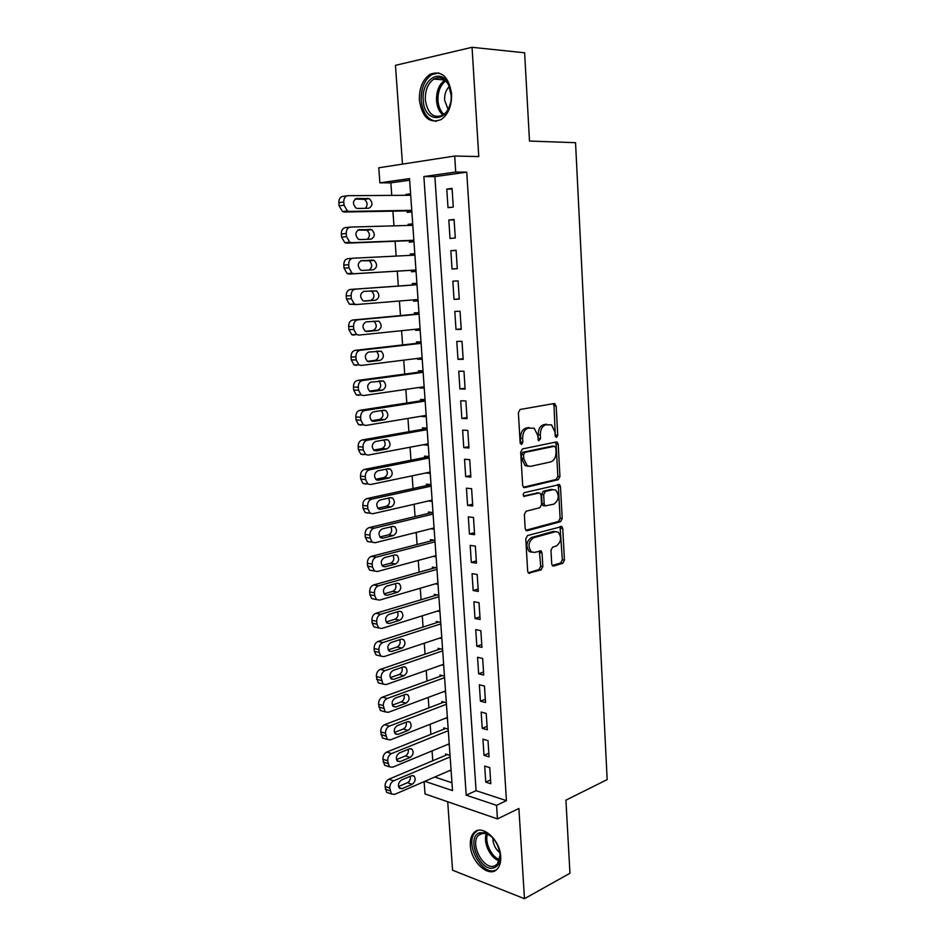<?xml version="1.0" encoding="UTF-8"?>
<svg xmlns="http://www.w3.org/2000/svg" width="946" height="946" viewBox="0 0 946 946"><rect width="100%" height="100%" fill="white"/><g stroke="black" fill="none" stroke-linecap="round" stroke-linejoin="round"><path stroke-width="1.42" d="M556.555 437.419L557.738 435.243L556.165 405.976L554.179 403.528L520.158 409.464L518.384 412.657L520.146 442.775L521.624 444.478L522.854 442.231L522.63 438.353C522.689 432.807 524.569 429.401 528.258 428.148L534.218 428.219L537.695 435.385L538.652 440.765L540.533 438.684L540.32 434.864C540.391 429.389 542.212 426.031 545.807 424.801L551.553 424.86L554.971 431.967L555.172 435.751L556.555 437.419M555.326 436.52L554.037 405.905L553.067 403.729M520.359 443.674L520.501 438.235L522.63 438.353M538.085 440.044L538.191 434.746L540.32 434.864M500.706 856.65C500.162 839.457 481.396 823.339 473.71 832.965C471.143 835.862 470.02 839.989 470.328 845.346C470.86 862.232 489.508 878.704 497.43 868.806C499.89 865.957 500.978 861.901 500.706 856.65M451.585 93.796C448.735 76.602 441.557 70.099 430.052 74.308C422.625 79.594 419.078 88.274 419.409 100.347C422.259 117.564 429.531 123.961 441.214 119.527C448.38 114.312 451.833 105.727 451.585 93.796M551.719 563.922L552.618 565.874L553.694 566.051L562.799 563.272L564.443 560.067L562.752 528.578L561.818 526.567L527.513 535.542L525.775 538.818L527.667 571.207L528.566 573.17L541.124 569.882L542.827 566.619L542.046 552.949L541.136 550.95L534.395 552.405L531.404 551.896C527.643 546.41 528.353 541.703 533.544 537.777L555.444 531.699L558.211 532.16C561.924 537.505 561.262 542.141 556.236 546.079L552.641 547.119L550.974 550.336L551.719 563.922M506.441 800.647L466.745 172.148L434.876 176.642L476.075 790.667L506.441 800.647L496.567 805.342L497.442 818.905L425.038 793.942L424.127 781.633M409.642 180.201L390.852 182.862L379.878 182.838L378.767 167.797L454.695 156.031L478.771 156.575L472.042 47.3L524.628 52.799L529.5 141.06L575.546 142.692L607.166 779.61L565.921 800.15L569.953 873.264L524.462 898.7L518.905 808.475L497.442 818.905M454.695 156.031L455.724 172.03L423.867 176.571L466.212 795.172L496.567 805.342M466.745 172.148L455.724 172.03M558.282 479.669L559.949 476.524L558.223 444.348L557.182 442.16L556.248 441.983L522.464 448.936L520.702 452.153L522.641 485.263L523.658 487.403L524.723 487.604L558.282 479.669L556.177 479.48L557.833 476.346L556.106 444.218L555.267 442.184M560.493 486.693L562.208 518.514L560.552 521.695L527.229 530.718L526.118 530.517L525.172 528.471L524.344 514.494L526.094 511.23L539.87 507.706L541.573 504.502L541.065 495.302L540.071 493.197L539.043 493.008L523.907 496.378C522.854 494.888 523.032 493.646 524.427 492.618L559.512 484.589L560.493 486.693L558.388 486.492L560.103 518.278L562.208 518.514M447.706 801.759L452.566 870.214L524.462 898.7M472.042 47.3L395.463 65.345L402.464 164.119M450.036 755.381L445.601 754.009L445.684 755.31M448.191 729.141L443.745 727.864L443.84 729.177M446.335 702.736L441.877 701.542L441.971 702.854M444.466 676.13L440.008 675.03L440.103 676.355M442.586 649.346L438.116 648.329L438.211 649.666M440.694 622.373L436.212 621.451L436.307 622.799M438.79 595.211L434.297 594.372L434.391 595.732M436.863 567.86L432.369 567.115L432.464 568.487M434.935 540.308L430.418 539.658L430.525 541.041M432.984 512.566L428.467 512.011L428.562 513.394M431.021 484.624L426.492 484.163L426.599 485.558M429.046 456.48L424.506 456.126L424.612 457.533M423.702 444.667L428.171 444.005M427.06 428.124L422.507 427.876L422.614 429.295M421.68 416.122L426.185 415.767M425.05 399.579L420.497 399.425L420.592 400.856M419.646 387.375L419.681 387.99L424.186 387.328M423.028 370.82L418.463 370.773L418.57 372.204M417.588 358.416L417.647 359.255L422.176 358.688M420.994 341.849L416.429 341.908L416.524 343.351M415.531 329.243L415.601 330.308L420.154 329.835M418.948 312.677L414.372 312.83L414.466 314.297M413.449 299.858L413.544 301.147L418.108 300.769M416.879 283.28L412.29 283.552L412.397 285.018M410.304 255.385L410.209 254.048L414.821 253.824M411.356 270.308L411.463 271.774L416.051 271.467M408.175 225.444L408.104 224.332L412.74 224.214M409.263 240.71L409.37 242.188L413.97 241.774M453.276 207.068L452.058 188.396L446.772 189.094L448.002 207.671L453.276 207.068M455.286 237.978L454.08 219.46L448.806 220.016L450.024 238.463L455.286 237.978M457.285 268.664L456.09 250.276L450.828 250.714L452.034 269.019L457.285 268.664M459.271 299.113L458.077 280.867L452.827 281.175L454.021 299.35L459.271 299.113M461.234 329.338L460.052 311.234L454.813 311.411L456.007 329.445L461.234 329.338M463.185 359.338L462.015 341.364L456.788 341.423L457.97 359.326L463.185 359.338M465.125 389.102L463.966 371.27L458.751 371.21L459.91 388.972L465.125 389.102M467.052 418.652L465.893 400.95L460.69 400.773L461.849 418.404L467.052 418.652M468.956 447.99L467.809 430.418L462.618 430.123L463.765 447.624L468.956 447.99M470.848 477.103L469.713 459.661L464.533 459.248L465.68 476.63L470.848 477.103M472.728 506.004L471.605 488.692L466.437 488.171L467.572 505.412L472.728 506.004M474.596 534.691L473.485 517.497L468.317 516.871L469.453 533.993L474.596 534.691M476.453 563.166L475.341 546.102L470.197 545.369L471.309 562.362L476.453 563.166M478.298 591.439L477.186 574.506L472.054 573.654L473.166 590.529L478.298 591.439M480.119 619.512L479.031 602.697L473.899 601.739L474.998 618.495L480.119 619.512M481.928 647.371L480.852 630.675L475.732 629.622L476.831 646.26L481.928 647.371M483.737 675.042L482.649 658.463L477.553 657.304L478.641 673.812L483.737 675.042M485.523 702.5L484.447 686.051L479.362 684.786L480.438 701.175L485.523 702.5M487.296 729.768L486.232 713.438L481.159 712.078L482.224 728.349L487.296 729.768M489.058 756.847L488.006 740.623L482.933 739.169L483.997 755.334L489.058 756.847M484.707 766.071L485.759 782.117L490.808 783.726L489.756 767.62L484.707 766.071M390.852 182.862L391.762 195.384M392.909 211.147L393.974 225.846M395.097 241.265L396.161 256.082M397.261 271.159L398.337 286.023M399.425 301.017L400.489 315.586M401.577 330.686L402.618 344.935M403.717 360.142L404.722 374.072M405.834 389.385L406.827 402.996M407.939 418.416L408.909 431.707M410.032 447.233L410.978 460.217M412.113 475.838L413.024 488.526M414.171 504.242L415.069 516.622M416.216 532.444L417.091 544.518M418.25 560.434L419.102 572.224M420.261 588.235L421.1 599.729M422.259 615.822L423.075 627.032M424.257 643.233L425.05 654.159M426.22 670.43L427.001 681.085M428.183 697.45L428.94 707.821M430.134 724.269L430.868 734.38M432.062 750.911L432.771 760.75M434.699 777.056L451.952 782.732M410.599 193.8L405.988 194.403L406.047 195.302M407.147 210.887L407.253 212.389L411.865 211.857M408.104 224.332L412.716 223.847M410.209 254.048L414.809 253.67M413.544 301.147L418.12 300.946M415.601 330.308L420.178 330.213M417.647 359.255L422.223 359.255M419.681 387.99L424.246 388.097M421.703 416.524L426.256 416.737M423.713 444.845L428.254 445.164M425.806 472.976L430.229 473.39M428.396 500.978L432.204 501.404M430.82 528.779L434.155 529.228M433.138 556.402L436.094 556.863M435.373 583.824L438.022 584.297M437.549 611.057L439.937 611.53M439.665 638.101L441.829 638.585M441.735 664.967L443.721 665.44M443.769 691.644L445.59 692.117M445.767 718.132L447.446 718.605M447.73 744.443L449.303 744.904M449.681 770.564L451.136 771.037M424.837 781.325L452.507 790.584L409.535 178.605L379.878 182.838M434.876 176.642L423.867 176.571M476.075 790.667L466.212 795.172M405.988 194.403L410.647 194.379M446.772 189.094L452.105 189.082M448.806 220.016L454.115 219.886M450.828 250.714L456.102 250.465M454.021 299.35L459.259 298.912M456.007 329.445L461.21 328.889M457.97 359.326L463.138 358.652M459.91 388.972L465.065 388.191M461.849 418.404L466.969 417.517M463.765 447.624L468.873 446.63M465.68 476.63L470.753 475.519M467.572 505.412L472.61 504.206M469.453 533.993L474.466 532.681M471.309 562.362L476.311 560.954M473.166 590.529L478.132 589.015M474.998 618.495L479.953 616.875M476.831 646.26L481.75 644.545M478.641 673.812L483.536 672.003M480.438 701.175L485.31 699.283M482.224 728.349L487.072 726.351M483.997 755.334L488.822 753.241M485.759 782.117L490.56 779.942M538.191 434.746C538.262 429.271 540.095 425.925 543.678 424.707L546.469 424.175M520.501 438.235C520.56 432.689 522.44 429.295 526.13 428.041L528.991 427.497M523.41 487.214L556.177 479.48M555.834 447.896L554.451 446.252L524.805 452.436L523.576 454.683L523.812 458.763L527.159 465.751L530.446 466.378L550.655 461.92C554.19 460.596 555.988 457.249 556.047 451.869L555.834 447.896M552.783 446.145L554.451 446.252M528.164 466.248L525.042 465.574L521.695 458.597L521.459 454.529L522.689 452.294L552.322 446.11M525.822 530.257L558.447 521.447L560.103 518.278M537.766 492.89L523.576 496.047M553.848 504.147C558.968 500.233 559.594 495.55 555.704 490.075L550.939 489.401L553.055 489.602L545.369 491.471L543.666 494.663L544.175 503.84L545.156 505.921L553.848 504.147M544.269 505.826L543.039 505.684L542.07 503.615L541.55 494.451L543.252 491.27L550.939 489.401M558.388 486.492L557.679 484.624M555.669 531.64L553.339 531.427L555.444 531.699M531.9 552.192L529.299 551.601C525.538 546.114 526.248 541.419 531.439 537.505L553.339 531.427M528.223 572.838L539.019 569.551L540.722 566.299L539.362 550.962M552.263 565.531L560.694 562.965L562.338 559.76L560.044 526.603M411.758 210.319L349.275 211.407L347.395 210.946L344.025 205.187L343.776 202.03C343.776 198.199 345.195 196.082 348.057 195.68L410.706 195.266M411.794 210.816L344.368 212.01L342.487 211.549L339.117 205.814L338.869 202.669C338.857 198.849 340.276 196.744 343.138 196.342L347.158 195.798M365.404 208.333C367.899 205.128 367.568 202.125 364.411 199.322L355.034 199.062M357.553 208.451L368.715 208.274C372.807 206.003 373.02 202.811 369.342 198.684L356.784 198.435C352.61 200.682 352.385 203.898 356.086 208.096L357.553 208.451M423.252 100.028C421.171 80.197 440.398 67.154 448.298 83.745L451.147 95.298C452.602 121.963 424.186 126.031 423.252 100.028M451.029 93.488L448.534 84.833C444.549 78.092 439.665 76.177 433.859 79.097C427.935 83.307 425.097 90.237 425.345 99.886C427.627 113.662 433.445 118.782 442.787 115.246C446.559 112.775 449.137 108.613 450.521 102.747M448.073 109.393L444.608 100.134C444.395 94.328 445.968 89.799 449.326 86.535M438.767 72.937L431.825 74.604C424.447 79.842 420.923 88.451 421.242 100.43C422.732 113.035 427.734 120 436.248 121.336M479.326 832.835L485.05 832.646C493.54 836.323 498.566 843.879 500.15 855.29C500.328 861.7 498.424 865.803 494.439 867.612C480.84 873.749 465.337 837.813 479.326 832.835M491.376 836.465L486.138 833.485L480.828 833.639L478.451 835.33C469.405 843.808 483.867 870.97 494.829 865.815L497.454 863.982L500.127 854.924M477.695 830.505L475.306 832.338C464.084 842.815 481.928 876.516 495.574 870.202M499.866 852.748C495.266 848.964 492.937 844.045 492.878 837.99M413.863 240.26L351.711 242.684L349.724 242.2L346.496 236.618L346.248 233.485C346.236 229.677 347.655 227.537 350.505 227.075L412.811 225.314M413.887 240.521L346.804 243.157L344.817 242.673L341.589 237.115L341.34 233.993C341.329 230.197 342.748 228.069 345.586 227.608L349.937 227.135M367.355 239.291C370.217 236.264 370.04 233.224 366.847 230.174L357.789 230.055M359.941 239.575L371.045 239.161C375.089 236.89 375.326 233.721 371.778 229.653L359.173 229.642C355.069 231.888 354.809 235.069 358.38 239.196L359.941 239.575M415.956 269.988L354.135 273.725L352.03 273.228L348.944 267.801L348.696 264.703C348.696 260.907 350.103 258.755 352.929 258.234L414.904 255.148M415.956 270.024L349.24 274.068L347.123 273.571L344.048 268.167L343.8 265.081C343.788 261.309 345.195 259.157 348.022 258.648L352.692 258.258M369.035 270.059C372.476 267.387 372.558 264.289 369.259 260.777L360.698 260.777M362.318 270.45L373.363 269.799C377.336 267.529 377.62 264.395 374.178 260.387L361.561 260.599C357.505 262.846 357.221 266.003 360.674 270.059L362.318 270.45M416.985 284.699L350.446 289.441C347.631 290.008 346.236 292.172 346.236 295.921L346.484 298.995L349.429 304.234L356.264 304.541M418.026 299.492L356.536 304.529L354.324 304.009L351.368 298.759L351.132 295.672C351.12 291.9 352.527 289.736 355.341 289.157L416.985 284.758M363.713 301.017L370.749 300.45C374.675 298.179 374.983 295.081 371.66 291.155L370.726 290.824M364.671 301.1L375.657 300.225C379.583 297.943 379.89 294.833 376.567 290.895L363.914 291.321C359.929 293.579 359.61 296.701 362.945 300.698L364.482 301.112M419.031 313.871L352.846 319.996C350.044 320.623 348.66 322.811 348.66 326.536L348.908 329.575L351.723 334.659L354.041 335.191M420.083 328.782L358.912 335.097L356.595 334.565L353.78 329.468L353.544 326.405C353.532 322.669 354.927 320.481 357.73 319.843L419.054 314.155M365.534 331.277L373.043 330.521C376.91 328.238 377.241 325.176 374.037 321.309L373.623 321.108M367.013 331.514L377.939 330.402C381.806 328.12 382.137 325.046 378.932 321.167L366.256 321.806C362.33 324.076 361.975 327.174 365.203 331.1L366.563 331.526M421.065 342.842L355.223 350.327C352.444 351.013 351.061 353.201 351.061 356.914L351.309 359.941L353.993 364.86L356.406 365.404M422.117 357.848L361.277 365.44L358.865 364.896L356.181 359.953L355.933 356.914C355.933 353.189 357.316 350.99 360.095 350.304L421.1 343.339M367.497 361.313L375.314 360.355C379.121 358.073 379.488 355.034 376.378 351.238L376.283 351.179M369.33 361.703L380.197 360.367C384.017 358.085 384.372 355.022 381.273 351.214L368.585 352.066C364.707 354.336 364.328 357.411 367.45 361.277L368.621 361.703M423.087 371.601L357.588 380.422C354.821 381.167 353.449 383.378 353.449 387.056L353.686 390.059L356.264 394.837L358.759 395.393M424.151 386.725L363.631 395.546L361.124 394.99L358.546 390.201L358.309 387.186C358.309 383.485 359.693 381.262 362.46 380.517L423.134 372.31M369.519 391.124L377.56 389.977C381.273 387.777 381.699 384.797 378.838 381.013M371.636 391.668L382.444 390.107C386.205 387.813 386.595 384.786 383.591 381.025L370.891 382.101C367.072 384.383 366.67 387.422 369.673 391.23L370.678 391.632M425.085 400.158L359.929 410.304C357.186 411.096 355.814 413.319 355.814 416.985L356.051 419.965L358.51 424.588L361.1 425.156M426.161 415.377L365.96 425.428L363.37 424.872L360.911 420.213L360.674 417.221C360.674 413.544 362.046 411.309 364.789 410.517L425.156 401.069M371.577 420.734L379.807 419.374C383.378 417.304 383.887 414.383 381.321 410.623M373.918 421.396L384.667 419.622C388.38 417.316 388.794 414.313 385.897 410.623L383.958 410.197L373.185 411.912C369.425 414.194 368.987 417.21 371.896 420.958L372.724 421.337M427.084 428.503L362.259 439.949C359.527 440.801 358.167 443.035 358.167 446.678L358.404 449.634L360.757 454.127L363.418 454.695M428.16 443.828L368.266 455.085L365.594 454.518L363.252 450.012L363.016 447.044C363.016 443.39 364.376 441.132 367.107 440.28L427.154 429.626M373.646 450.107L382.018 448.558C385.471 446.595 386.051 443.745 383.757 440.008M376.189 450.911L386.879 448.924C390.544 446.607 390.97 443.627 388.167 439.985L386.169 439.571L375.467 441.498C371.743 443.792 371.293 446.784 374.108 450.473L374.758 450.804M429.058 456.646L364.577 469.382C361.857 470.28 360.497 472.539 360.497 476.157L360.733 479.09L362.98 483.453L365.724 484.009M430.146 472.078L370.56 484.518L367.817 483.962L365.57 479.575L365.333 476.63C365.333 473 366.693 470.73 369.413 469.831L429.153 457.982M375.728 479.279L384.23 477.529C387.564 475.649 388.203 472.858 386.145 469.169M378.435 480.213L389.078 478.002C392.685 475.684 393.146 472.728 390.438 469.145L388.38 468.719L377.714 470.86C374.06 473.166 373.575 476.134 376.295 479.764L378.435 480.213L376.792 480.036M430.95 484.612L366.871 498.589C364.163 499.535 362.815 501.818 362.815 505.412L363.039 508.321L365.203 512.555L368.006 513.11M432.109 500.127L372.83 513.737L370.028 513.181L367.876 508.924L367.639 506.004C367.639 502.397 368.987 500.115 371.695 499.157L431.128 486.126M377.809 508.239L386.417 506.287C389.634 504.478 390.331 501.747 388.487 498.116M380.67 509.291L391.254 506.879C394.825 504.537 395.298 501.605 392.673 498.081L390.556 497.655L379.961 500.008C376.342 502.326 375.846 505.27 378.471 508.853L380.67 509.291L378.814 509.054M432.381 512.484L369.141 527.584C366.457 528.589 365.109 530.872 365.109 534.443L365.345 537.34L367.403 541.443L370.276 541.999M434.06 527.974L375.101 542.732L372.216 542.176L370.158 538.061L369.933 535.152C369.933 531.569 371.27 529.263 373.966 528.27L433.091 514.068M379.902 536.985L388.593 534.833C391.703 533.083 392.436 530.422 390.804 526.851M382.894 538.144L393.418 535.531C396.93 533.189 397.426 530.28 394.896 526.804L392.732 526.39L382.184 528.932C378.613 531.262 378.104 534.194 380.635 537.718L382.894 538.144L380.836 537.848M433.907 540.166L371.4 556.366C368.727 557.419 367.391 559.713 367.391 563.272L367.616 566.146L369.59 570.131L372.523 570.675M436.011 555.621L377.336 571.526L374.403 570.97L372.428 566.973L372.204 564.088C372.204 560.517 373.54 558.211 376.224 557.159L435.042 541.822M381.983 565.519L390.745 563.177C393.749 561.486 394.529 558.885 393.075 555.373M385.093 566.796L395.57 563.982C399.035 561.628 399.543 558.731 397.095 555.314L394.884 554.9L384.395 557.655C380.871 559.997 380.339 562.905 382.799 566.37L385.093 566.796L382.858 566.418M435.503 567.635L373.646 584.935C370.986 586.035 369.65 588.353 369.661 591.889L369.886 594.738L371.766 598.605L374.64 599.173M437.939 583.079L379.559 600.095L376.567 599.563L374.687 595.673L374.462 592.811C374.462 589.263 375.787 586.934 378.447 585.834L436.969 569.374M384.064 593.851L392.886 591.309C395.795 589.665 396.611 587.123 395.333 583.682M387.281 595.235L397.698 592.22C401.128 589.855 401.648 586.981 399.283 583.611L397.013 583.209L386.583 586.165C383.106 588.518 382.562 591.404 384.939 594.821L387.281 595.235L384.868 594.774M437.147 594.904L375.869 613.292C373.221 614.439 371.896 616.768 371.908 620.292L372.133 623.118L373.93 626.879L376.674 627.482M439.855 610.336L381.77 628.463L378.731 627.931L376.922 624.171L376.697 621.321C376.697 617.797 378.022 615.456 380.67 614.309L438.897 596.737M386.157 621.971L395.014 619.24C397.817 617.643 398.668 615.16 397.545 611.79M389.456 623.473L399.815 620.257C403.197 617.88 403.741 615.03 401.447 611.707L399.141 611.305L388.759 614.462C385.329 616.827 384.762 619.701 387.068 623.071L389.456 623.473L386.879 622.917M438.826 621.995L378.081 641.447C375.456 642.641 374.131 644.983 374.131 648.483L374.356 651.286L376.082 654.939L378.696 655.578M441.747 637.415L383.97 656.619L380.871 656.11L379.133 652.444L378.92 649.63C378.92 646.118 380.233 643.765 382.87 642.571L440.801 623.899M388.227 649.89L397.119 646.969C399.839 645.42 400.714 642.996 399.744 639.697M391.609 651.498L401.92 648.093C405.255 645.704 405.81 642.866 403.587 639.591L401.246 639.212L390.923 642.559C387.541 644.936 386.961 647.785 389.173 651.108L391.609 651.498L388.901 650.86M440.529 648.885L380.28 669.401C377.655 670.643 376.342 672.996 376.342 676.473L378.234 682.799L380.706 683.461M443.639 664.293L386.145 684.573L383 684.076L381.12 677.726C381.12 674.238 382.432 671.861 385.057 670.619L442.693 650.872M390.308 677.62L399.224 674.51C401.837 672.996 402.736 670.619 401.908 667.403M393.749 679.334L404.001 675.728C407.3 673.327 407.868 670.501 405.716 667.273L403.339 666.906L393.063 670.442C389.728 672.843 389.125 675.669 391.277 678.944L393.749 679.334L390.899 678.589M442.243 675.586L382.456 697.143C379.854 698.432 378.542 700.797 378.542 704.262L380.363 710.47L382.704 711.144M445.507 690.982L388.309 712.314L385.117 711.853L383.307 705.61C383.319 702.145 384.62 699.768 387.233 698.467L444.573 677.667M392.377 705.137L401.305 701.837C403.824 700.359 404.746 698.053 404.048 694.908M395.866 706.958L406.07 703.162C409.322 700.75 409.914 697.947 407.832 694.766L405.408 694.411L395.192 698.136C391.892 700.548 391.289 703.363 393.37 706.579L395.866 706.958L392.909 706.118M443.97 702.098L384.62 724.695C382.03 726.02 380.73 728.408 380.73 731.837L382.468 737.939L384.703 738.637M447.375 717.494L390.45 739.867L387.233 739.417L385.483 733.304C385.483 729.851 386.784 727.462 389.385 726.114L446.441 704.262M394.435 732.452L403.363 728.988C405.81 727.545 406.745 725.286 406.165 722.212M397.97 734.38L408.128 730.407C411.344 727.971 411.936 725.192 409.925 722.046L407.478 721.715L397.308 725.629C394.044 728.053 393.43 730.844 395.44 734.025L397.97 734.38L394.92 733.446M445.708 728.432L386.772 752.046C384.194 753.418 382.894 755.807 382.894 759.224L384.573 765.208L386.689 765.917M449.22 743.828L392.59 767.218L389.326 766.792L387.647 760.785C387.647 757.356 388.936 754.955 391.526 753.572L448.298 730.679M396.492 759.579L405.42 755.937C407.773 754.53 408.719 752.33 408.258 749.327M400.063 761.613L410.174 757.45C413.343 755.003 413.958 752.236 411.995 749.137L409.523 748.818L399.401 752.921C396.185 755.357 395.558 758.136 397.509 761.27L400.063 761.613L396.918 760.584M447.434 754.577L388.901 779.197C386.335 780.616 385.046 783.016 385.046 786.422L386.666 792.299L388.664 792.996M451.053 769.973L394.707 794.368L391.408 793.966L389.787 788.077C389.787 784.672 391.076 782.247 393.642 780.817L450.142 756.918M398.538 786.516L407.454 782.697C409.724 781.313 410.682 779.173 410.339 776.252M402.145 788.645L412.196 784.305C415.341 781.845 415.956 779.09 414.064 776.039L411.557 775.732L401.482 780.012C398.313 782.472 397.663 785.239 399.555 788.325L402.145 788.645L398.916 787.521M555.609 435.125L557.738 435.243M520.726 442.101L522.854 442.231M538.416 438.566L540.533 438.684M543.678 424.707L545.807 424.801M526.13 428.041L528.258 428.148M554.037 405.905L556.165 405.976M523.871 487.521L524.723 487.604M556.106 444.218L558.223 444.348M557.833 476.346L559.949 476.524M522.689 452.294L524.805 452.436M521.459 454.529L523.576 454.683M521.695 458.597L523.812 458.763M558.447 521.447L560.552 521.695M526.236 530.588L527.229 530.718M536.926 492.807L539.043 493.008M524.037 496.449L524.652 496.52M543.252 491.27L545.369 491.471M541.55 494.451L543.666 494.663M542.07 503.615L544.175 503.84M531.439 537.505L533.544 537.777M539.941 552.641L542.046 552.949M540.722 566.299L542.827 566.619M539.019 569.551L541.124 569.882M528.589 573.181L529.713 573.359M560.647 528.317L562.752 528.578M562.338 559.76L564.443 560.067M560.694 562.965L562.799 563.272M552.63 565.885L553.694 566.051M349.275 211.407L344.368 212.01M343.776 202.03L338.869 202.669M344.025 205.187L339.117 205.814M356.098 198.53L356.784 198.435M363.028 198.991L367.959 198.341M442.988 115.128C439.228 111.924 437.064 107.075 436.52 100.583C436.283 91.171 439.062 84.348 444.857 80.103M445.779 80.954C440.339 85.128 437.75 91.667 437.986 100.572C438.495 106.662 440.493 111.273 443.981 114.407M499.299 860.789C490.371 858.483 482.685 842.165 486.41 833.568M487.521 833.982C484.435 842.247 491.388 857.005 499.654 859.618M351.711 242.684L346.804 243.157M346.248 233.485L341.34 233.993M346.496 236.618L341.589 237.115M365.381 229.819L370.3 229.299M354.135 273.725L349.24 274.068M348.696 264.703L343.8 265.081M348.944 267.801L344.048 268.167M367.698 260.41L372.618 260.02M355.341 289.157L350.446 289.441M351.132 295.672L346.236 295.921M351.368 298.759L346.484 298.995M370.749 300.45L375.657 300.225M357.73 319.843L352.846 319.996M353.544 326.405L348.66 326.536M353.78 329.468L348.908 329.575M373.043 330.521L377.939 330.402M360.095 350.304L355.223 350.327M355.933 356.914L351.061 356.914M356.181 359.953L351.309 359.941M375.314 360.355L380.197 360.367M362.46 380.517L357.588 380.422M358.309 387.186L353.449 387.056M358.546 390.201L353.686 390.059M377.56 389.977L382.444 390.107M364.789 410.517L359.929 410.304M360.674 417.221L355.814 416.985M360.911 420.213L356.051 419.965M379.807 419.374L384.667 419.622M367.107 440.28L362.259 439.949M363.016 447.044L358.167 446.678M363.252 450.012L358.404 449.634M382.018 448.558L386.879 448.924M369.413 469.831L364.577 469.382M365.333 476.63L360.497 476.157M365.57 479.575L360.733 479.09M384.23 477.529L389.078 478.002M371.695 499.157L366.871 498.589M367.639 506.004L362.815 505.412M367.876 508.924L363.039 508.321M386.417 506.287L391.254 506.879M373.966 528.27L369.141 527.584M369.933 535.152L365.109 534.443M370.158 538.061L365.345 537.34M388.593 534.833L393.418 535.531M376.224 557.159L371.4 556.366M372.204 564.088L367.391 563.272M372.428 566.973L367.616 566.146M390.745 563.177L395.57 563.982M378.447 585.834L373.646 584.935M374.462 592.811L369.661 591.889M374.687 595.673L369.886 594.738M392.886 591.309L397.698 592.22M380.67 614.309L375.869 613.292M376.697 621.321L371.908 620.292M376.922 624.171L372.133 623.118M395.014 619.24L399.815 620.257M382.87 642.571L378.081 641.447M378.92 649.63L374.131 648.483M379.133 652.444L374.356 651.286M397.119 646.969L401.92 648.093M385.057 670.619L380.28 669.401M381.12 677.726L376.342 676.473M381.344 680.517L376.567 679.263M399.224 674.51L404.001 675.728M387.233 698.467L382.456 697.143M383.307 705.61L378.542 704.262M383.532 708.388L378.767 707.029M401.305 701.837L406.07 703.162M389.385 726.114L384.62 724.695M385.483 733.304L380.73 731.837M385.696 736.059L380.942 734.593M403.363 728.988L408.128 730.407M391.526 753.572L386.772 752.046M387.647 760.785L382.894 759.224M387.86 763.528L383.106 761.956M405.42 755.937L410.174 757.45M393.642 780.817L388.901 779.197M389.787 788.077L385.046 786.422M390 790.797L385.259 789.13M407.454 782.697L412.196 784.305M473.71 832.965L475.578 832.054M553.457 403.658L555.066 403.706M555.799 442.078L557.182 442.16M525.042 465.574L527.159 465.751M543.039 505.684L545.156 505.921M558.282 484.482L559.512 484.589M529.299 551.601L531.404 551.896M539.965 550.785L541.136 550.95M560.682 526.425L561.818 526.567M347.395 210.946L342.487 211.549M364.411 199.322L369.342 198.684M448.534 84.833L448.298 83.745M444.667 79.949L433.859 79.097M486.138 833.485L485.05 832.646M482.945 833.13L478.451 835.33M349.724 242.2L344.817 242.673M366.847 230.174L371.778 229.653M352.03 273.228L347.123 273.571M369.259 260.777L374.178 260.387M354.324 304.009L349.429 304.234M371.66 291.155L376.567 290.895M356.595 334.565L351.723 334.659M374.037 321.309L378.932 321.167M358.865 364.896L353.993 364.86M376.378 351.238L381.273 351.214M361.124 394.99L356.264 394.837M379.346 380.942L383.591 381.025M363.37 424.872L358.51 424.588M382.326 410.458L385.897 410.623M365.594 454.518L360.757 454.127M385.022 439.772L388.167 439.985M367.817 483.962L362.98 483.453M387.576 468.885L390.438 469.145M370.028 513.181L365.203 512.555M390.036 497.773L392.673 498.081M372.216 542.176L367.403 541.443M392.424 526.461L394.896 526.804M374.403 570.97L369.59 570.131M394.754 554.935L397.095 555.314M376.567 599.563L371.766 598.605M397.048 583.197L399.283 583.611M378.731 627.931L373.93 626.879M399.307 611.27L401.447 611.707M380.871 656.11L376.082 654.939M401.553 639.129L403.587 639.591M383 684.076L378.234 682.799M403.776 666.788L405.716 667.273M385.117 711.853L380.363 710.47M405.976 694.258L407.832 694.766M387.233 739.417L382.468 737.939M408.164 721.538L409.925 722.046M389.326 766.792L384.573 765.208M410.328 748.617L411.995 749.137M391.408 793.966L386.666 792.299M412.48 775.507L414.064 776.039"/></g></svg>
